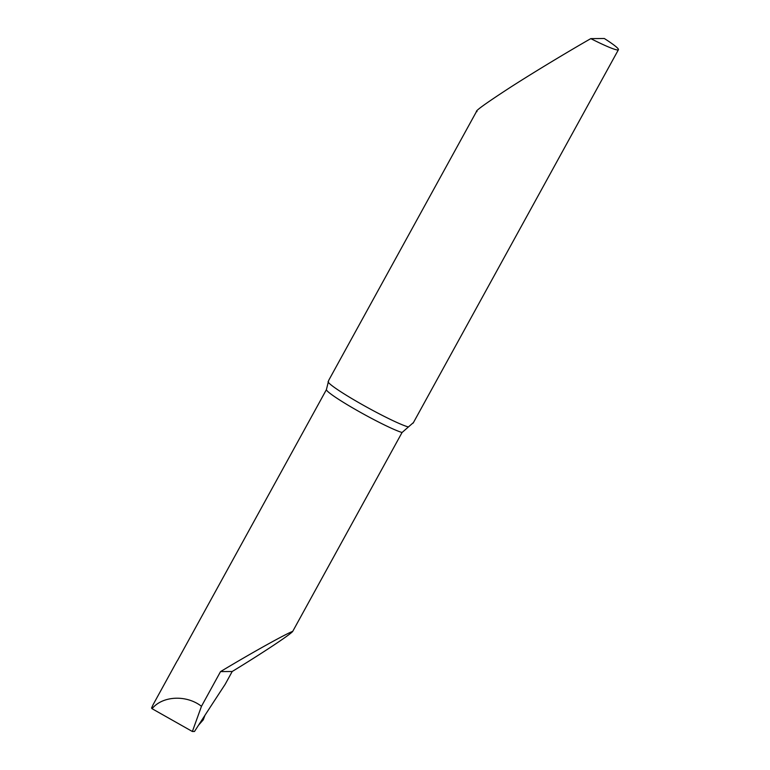 <?xml version="1.0" encoding="UTF-8"?>
<svg xmlns="http://www.w3.org/2000/svg" width="770" height="770" viewBox="0 0 770 770"><rect width="100%" height="100%" fill="white"/><g stroke="black" fill="none" stroke-linecap="round" stroke-linejoin="round"><path stroke-width="1.16" d="M153.172 704.55L151.575 707.996A44.929 3.686 -151.2 0 0 152.056 708.698C162.537 695.772 186.427 694.598 201.47 706.292L220.538 671.604C251.039 653.229 284.861 634.374 292.735 631.352L402.056 432.509L413.452 422.547M328.732 380.313L326.374 389.716L177.427 660.641M617.723 49.963A47.297 3.879 28.8 0 0 618.425 49.713A47.297 3.879 28.8 0 0 604.315 38.5L590.802 38.625A47.297 3.879 28.8 0 0 617.723 49.963M152.056 708.698L192.375 731.5L194.483 731.481A1421.689 204.541 119.5 0 1 225.167 684.318L232.203 671.498C262.358 653.133 290.723 634.316 292.735 631.352M220.538 671.604L232.203 671.498M328.058 381.689A47.297 3.879 28.8 0 0 361.717 404.317A47.297 3.879 28.8 0 0 407.898 426.83M477.025 111.583C473.521 112.141 484.677 104.037 510.481 87.26C536.305 70.676 570.387 50.281 590.802 38.625M201.47 706.292L192.375 731.5M203.27 719.815L204.945 715.32L203.27 719.815L198.506 725.244L203.27 719.815M402.056 432.509A44.929 3.686 -151.2 0 1 358.339 411.161A44.929 3.686 -151.2 0 1 326.374 389.716M413.134 423.134L618.425 49.713M177.119 660.987L153.153 704.579M328.597 380.544L476.736 111.082"/></g></svg>
